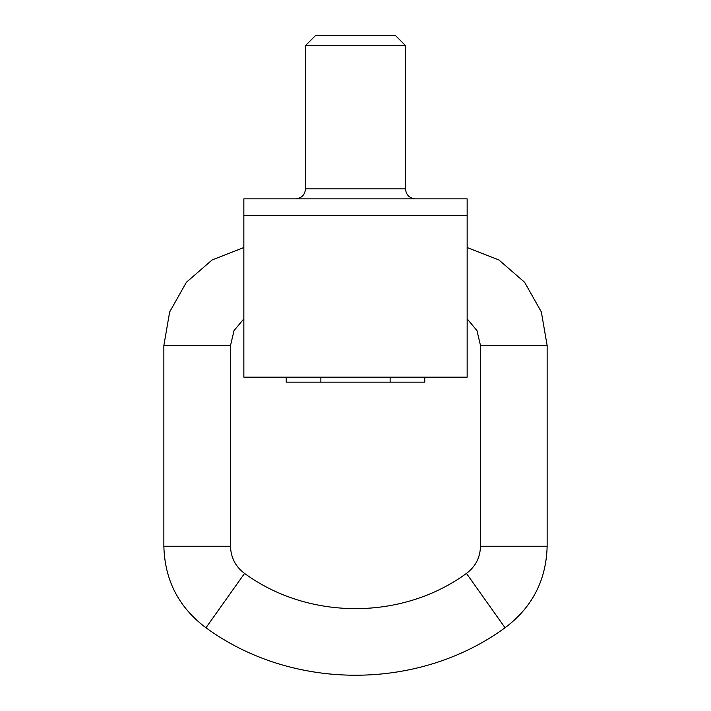 <?xml version="1.0" encoding="UTF-8"?>
<svg xmlns="http://www.w3.org/2000/svg" width="711" height="711" viewBox="0 0 711 711"><rect width="100%" height="100%" fill="white"/><g stroke="black" fill="none" stroke-linecap="round" stroke-linejoin="round"><path stroke-width="1.07" d="M243.846 215.522L243.846 198.858L467.154 198.858L467.154 215.522L243.846 215.522L243.855 377.159M467.154 215.522L467.154 377.159L243.846 377.159M424.769 377.159L424.769 382.163L286.231 382.163L286.231 377.159M390.135 382.163L390.135 377.159M320.865 382.163L320.865 377.159M305.508 45.548L315.506 35.55L395.494 35.55L405.492 45.548L305.508 45.548L305.508 188.859C304.912 194.93 301.58 198.262 295.509 198.858M467.154 247.535L498.873 259.933L524.602 282.267L541.338 311.933L547.141 345.502L480.485 345.502L476.965 330.597L467.154 318.839M547.141 345.502L547.141 546.235C546.27 580.212 532.237 607.39 505.041 627.76C418.512 691.056 292.488 691.056 205.959 627.76C178.763 607.39 164.73 580.212 163.859 546.235L163.859 345.502L169.662 311.933L186.398 282.267L212.127 259.933L243.846 247.535M305.508 188.859L405.492 188.859C406.088 194.93 409.42 198.262 415.491 198.858M163.859 345.502L230.515 345.502L234.035 330.597L243.846 318.839M163.859 546.235L230.515 546.235L230.515 345.502M205.959 627.76L244.548 573.413C235.483 566.623 230.808 557.557 230.515 546.235M505.041 627.76L466.452 573.413C402.257 620.374 308.743 620.374 244.548 573.413M547.141 546.235L480.485 546.235L480.485 345.502M405.492 45.548L405.492 188.859M466.452 573.413C475.517 566.623 480.192 557.557 480.485 546.235"/></g></svg>
